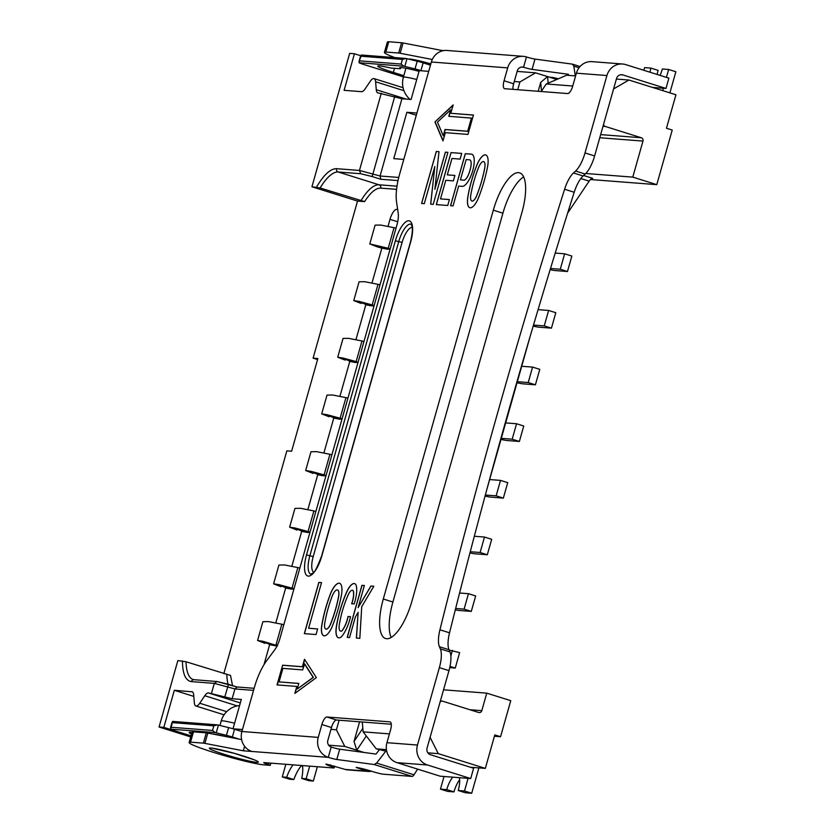 <?xml version="1.0" encoding="UTF-8"?>
<svg xmlns="http://www.w3.org/2000/svg" width="835" height="835" viewBox="0 0 835 835"><rect width="100%" height="100%" fill="white"/><g stroke="black" fill="none" stroke-linecap="round" stroke-linejoin="round"><path stroke-width="1.25" d="M360.678 55.715L354.447 53.753L344.103 90.326L361.607 91.673A10.73 3.737 -72.6 0 0 365.156 88.865L370.208 81.36A10.73 3.737 107.4 0 1 373.756 78.553A10.73 3.737 107.4 0 1 374.049 78.605A10.73 3.737 107.4 0 1 375.604 81.778L376.272 89.721A10.73 3.737 -72.6 0 0 377.827 92.894A10.73 3.737 -72.6 0 0 378.119 92.946L401.927 98.749L411.091 99.459L419.253 70.62L428.71 71.351M613.579 88.948L628.891 80.024L675.943 94.772L666.466 128.246L672.227 130.051L656.78 184.65L590.439 179.525M440.389 700.962L442.143 701.097A2.682 2.505 94.4 0 1 442.665 701.191L478.674 712.485A2.682 2.505 94.4 0 0 481.805 710.658L486.753 693.144L510.759 700.669L500.551 736.721L494.414 736.251M388.014 226.348L389.997 219.365A10.73 3.737 107.4 0 1 396.729 209.355L397.648 209.428M265.394 662.489L264.664 662.259A10.73 3.737 -72.6 0 0 264.131 664.451M264.664 662.259L269.642 644.672M275.8 622.9L285.674 588.017M291.833 566.245L301.706 531.363M307.864 509.601L317.738 474.718M323.897 452.946L333.77 418.064M339.928 396.301L349.792 361.419M355.961 339.647L365.824 304.765M371.982 283.002L381.856 248.12M354.447 53.753L349.677 53.388L311.935 186.779L357.537 201.068L313.094 358.142L317.864 358.518L291.624 451.213L286.854 450.848L223.822 673.615M232.537 685.608L230.512 675.411L186.048 661.769L177.865 660.568L159.057 727.003L190.724 736.929M193.803 696.4L174.327 690.294L192.405 691.829M240.323 702.945L208.343 692.914L232.151 698.728L234.927 688.938L237.098 687.048M217.434 724.864L172.636 721.409L172.48 722.63L213.843 725.824L217.434 724.864A8.047 0.605 15.8 0 1 218.415 725.093L228.623 727.609A8.047 0.605 15.8 0 1 234.551 729.268L241.889 731.575L233.007 728.788L241.315 699.438L232.151 698.728M364.018 752.471L356.775 750.195L366.325 736M430.098 737.347L438.281 753.64L485.323 768.388L494.8 734.915L500.551 736.721M442.143 701.097A2.682 2.505 94.4 0 0 440.118 701.953M486.753 693.144L443.542 689.814M585.753 173.492L632.773 177.124L656.78 184.65M603.559 124.352A2.682 2.505 94.4 0 0 605.302 126.461L641.301 137.744L600.657 134.612M632.773 177.124L642.981 141.073A2.682 2.505 94.4 0 0 641.301 137.744M548.146 83.176L547.583 76.59L556.778 79.471M313.094 358.142L317.571 359.551M396.573 189.347L380.697 188.125C375.896 187.969 370.521 192.468 364.582 201.611L357.537 201.068M159.057 727.003L163.837 727.379L191.017 735.896M174.327 690.294L163.837 727.379M224.083 714.823L195.901 705.982A10.73 3.737 -72.6 0 1 194.346 702.819L193.668 694.866A10.73 3.737 -72.6 0 0 192.123 691.704A10.73 3.737 -72.6 0 0 191.831 691.641M195.901 705.982A10.73 3.737 -72.6 0 0 199.742 703.237L204.794 695.732L237.213 705.888M208.343 692.914A10.73 3.737 -72.6 0 0 204.794 695.732M182.437 660.923C182.573 673.855 185.558 680.744 191.403 681.61A2.682 2.505 -85.6 0 1 194.012 679.69L217.037 681.527L214.303 683.385L211.537 693.165M224.949 696.473L228.487 684.335L236.837 686.965M362.828 728.329L354.04 741.407L356.775 750.195L344.772 746.438L336.421 729.8L330.963 729.372M328.646 745.185L344.772 746.438M386.762 751.375L376.261 748.859L363.131 731.857L362.296 722.004M485.323 768.388L470.408 767.24M567.612 213.144L589.145 181.153A10.73 3.737 107.4 0 1 592.693 178.346L583.613 175.496M487.108 488.506L530.246 336.067M541.195 91.526L546.267 83.97L566.683 75.233L575.607 75.922M541.466 91.119L540.715 82.373L547.583 76.59L535.579 72.833L517.147 71.413M311.935 186.779L320.129 187.969L364.582 201.611M381.313 93.196L359.457 170.444L360.73 173.743L338.227 172A48.305 16.836 -72.6 0 0 320.129 187.969M233.007 728.788L242.474 729.519M359.582 721.795L354.04 741.407M339.125 720.219L336.421 729.8M376.261 748.859L386.438 749.642M427.875 752.836L438.281 753.64M628.891 80.024L616.376 79.064M514.287 81.506L519.934 81.945L517.742 89.71M535.579 72.833L519.934 81.945M540.715 82.373L538.199 91.286M394.725 96.495L372.18 176.561L380.791 179.254L380.071 176.008L401.927 98.749M363.131 731.857L389.423 733.881M572.758 86.015L546.267 83.97M416.905 113.069L406.875 112.287L393.755 158.64L403.796 159.412M416.289 115.24L406.875 112.287M459.647 779.817A16.105 5.615 107.4 0 0 453.948 791.883L446.756 789.628A16.105 5.615 107.4 0 1 452.768 777.166M471.702 793.25L464.5 790.995L458.206 790.505L465.398 792.759L471.702 793.25L478.873 767.897M464.5 790.995L468.08 778.345M444.032 776.487L440.452 789.138L446.756 789.628M459.344 777.667A16.105 5.615 107.4 0 1 458.206 790.505M453.948 791.883L447.654 791.392L440.452 789.138M301.675 765.518A21.47 7.484 107.4 0 0 293.868 779.535L286.666 777.281A21.47 7.484 107.4 0 1 293.075 764.85M191.998 732.41A25.76 1.941 -164.2 0 0 190.912 732.305A25.76 1.941 -164.2 0 0 189.159 732.514A25.76 1.941 -164.2 0 0 191.528 734.08M225.972 736.585A25.76 1.941 -164.2 0 0 212.852 733.996A25.76 1.941 -164.2 0 0 212.466 733.965M213.843 725.824L212.528 730.458L171.165 727.275L170.444 729.132L215.253 732.587A8.047 0.605 15.8 0 1 216.223 732.817L226.431 735.332A8.047 0.605 15.8 0 1 232.36 736.992L239.207 739.142M212.528 730.458L215.253 732.587M172.062 722.212L170.476 727.828L171.165 727.275L172.636 721.409M191.027 735.854L175.068 730.855A8.047 0.605 15.8 0 1 170.444 729.132M302.458 765.57A21.47 7.484 107.4 0 1 301.706 778.439L308.898 780.694L313.313 781.038L306.111 778.784L309.691 766.133M293.868 779.535L289.463 779.201L282.261 776.936L285.841 764.296M313.313 781.038L317.363 766.728M306.111 778.784L301.706 778.439M286.666 777.281L282.261 776.936M657.166 74.472A16.105 5.615 107.4 0 1 658.116 70.37L650.914 68.115L644.62 67.625L643.868 70.307M669.889 92.873L675.87 71.737L668.668 69.482L666.434 77.373M662.687 90.618L663.355 88.249M660.036 75.369A16.105 5.615 107.4 0 0 662.364 68.992L668.668 69.482M649.964 72.217A16.105 5.615 107.4 0 1 650.914 68.115M421.623 70.808L420.934 70.589A8.047 0.605 -164.2 0 0 415.005 68.929L404.798 66.414A8.047 0.605 -164.2 0 0 403.827 66.184L359.019 62.729L359.739 60.861L401.103 64.055L402.418 59.421L361.054 56.227L359.05 61.414L360.636 55.809M403.827 66.184L401.103 64.055M403.816 75.682L393.368 72.415A25.76 1.941 15.8 0 1 377.733 66.101A25.76 1.941 15.8 0 1 388.682 67.551A8.047 0.605 -164.2 0 0 391.552 68.073L399.923 68.721A8.047 0.605 -164.2 0 0 400.466 68.647A8.047 0.605 -164.2 0 0 400.278 68.449A25.76 1.941 15.8 0 1 399.683 67.792A25.76 1.941 15.8 0 1 419.055 71.319M430.463 65.161L423.126 62.865A8.047 0.605 -164.2 0 0 417.197 61.206L406.989 58.69A8.047 0.605 -164.2 0 0 406.008 58.46L361.211 55.006L361.054 56.227L361.211 55.006M402.418 59.421L406.008 58.46M359.019 62.729A8.047 0.605 -164.2 0 0 363.642 64.441L403.462 76.924M365.991 304.785A6.983 5.135 -78.9 0 1 365.678 304.744A6.983 5.135 -78.9 0 1 365.365 304.66L370.719 305.714A6.983 5.135 101.1 0 0 371.032 305.787A6.983 5.135 101.1 0 0 372.848 305.704M373.996 306.059L372.18 304.932L359.05 301.383L353.769 300.579L361.106 303.449M373.704 305.975C360.762 302.27 358.351 301.779 366.461 304.504L366.628 303.888M361.513 302.771L366.461 304.504M353.758 300.579L359.081 281.792L364.624 281.687L378.015 284.328L372.18 304.932L374.153 305.495M380.008 284.818L378.015 284.328M533.189 326.109A16.105 1.211 -164.2 0 0 539.233 327.216L551.444 328.155L544.243 325.901L533.492 325.065M551.444 328.155L555.807 312.708L548.616 310.453L538.084 309.639M548.616 310.453L544.243 325.901M349.959 361.44A6.983 5.135 -78.9 0 1 349.646 361.388A6.983 5.135 -78.9 0 1 349.333 361.315L354.687 362.369A6.983 5.135 101.1 0 0 355 362.442A6.983 5.135 101.1 0 0 356.827 362.359M357.964 362.703L356.148 361.576L343.028 358.038L337.737 357.234L345.074 360.094M357.672 362.62C344.74 358.925 342.319 358.434 350.429 361.148L350.596 360.543M345.481 359.426L350.429 361.148M337.726 357.223L343.049 338.436L348.592 338.342L361.983 340.983L356.148 361.576L358.121 362.139M363.976 341.473L361.983 340.983M517.042 382.733A16.105 1.211 -164.2 0 0 523.201 383.86L535.412 384.81L528.211 382.545L517.335 381.71M535.412 384.81L539.786 369.352L532.584 367.097L521.708 366.262M532.584 367.097L528.211 382.545M333.927 418.084A6.983 5.135 -78.9 0 1 333.614 418.043A6.983 5.135 -78.9 0 1 333.311 417.959L338.655 419.013A6.983 5.135 101.1 0 0 338.968 419.086A6.983 5.135 101.1 0 0 340.795 419.013M341.933 419.358L340.116 418.231L326.996 414.682L321.705 413.878L329.042 416.748M341.64 419.274C328.708 415.579 326.287 415.078 334.397 417.803L334.564 417.187M329.449 416.07L334.397 417.803M321.705 413.878L327.017 395.091L332.57 394.997L345.951 397.627L340.116 418.231L342.099 418.794M347.945 398.118L345.951 397.627M501.01 439.387A16.105 1.211 -164.2 0 0 507.169 440.515L519.38 441.454L512.179 439.2L501.303 438.354M519.38 441.454L523.754 426.007L516.552 423.752L505.676 422.907M516.552 423.752L512.179 439.2M317.905 474.739A6.983 5.135 -78.9 0 1 317.582 474.687A6.983 5.135 -78.9 0 1 317.279 474.614L322.623 475.668A6.983 5.135 101.1 0 0 322.936 475.741A6.983 5.135 101.1 0 0 324.763 475.658M325.901 476.002L324.095 474.875L310.964 471.337L305.673 470.533L313.01 473.393M325.608 475.919C312.676 472.224 310.265 471.733 318.365 474.447L318.532 473.842M313.417 472.725L318.365 474.447M305.673 470.533L310.985 451.745L316.538 451.641L329.919 454.282L324.095 474.875L326.067 475.439M331.912 454.772L329.919 454.282M485.072 496.053A16.105 1.211 -164.2 0 0 491.137 497.159L503.348 498.109L496.147 495.844L485.344 495.019M503.348 498.109L507.722 482.651L500.52 480.396L489.644 479.561M500.52 480.396L496.147 495.844M301.873 531.384A6.983 5.135 -78.9 0 1 301.56 531.342A6.983 5.135 -78.9 0 1 301.247 531.269L306.602 532.312A6.983 5.135 101.1 0 0 306.904 532.386A6.983 5.135 101.1 0 0 308.731 532.312M309.879 532.657L308.063 531.53L294.932 527.981L289.641 527.177L296.978 530.048M309.576 532.573C296.644 528.879 294.233 528.378 302.333 531.102L302.51 530.496M297.385 529.369L302.333 531.102M289.641 527.177L294.953 508.39L300.506 508.296L313.887 510.926L308.063 531.53L310.036 532.093M315.88 511.417L313.887 510.926M469.948 552.906A16.105 1.211 -164.2 0 0 475.105 553.814L487.316 554.753L480.115 552.499L470.251 551.737M487.316 554.753L491.69 539.306L484.488 537.051L474.322 536.268M484.488 537.051L480.115 552.499M285.841 588.038A6.983 5.135 -78.9 0 1 285.528 587.986A6.983 5.135 -78.9 0 1 285.215 587.913L290.57 588.967A6.983 5.135 101.1 0 0 290.872 589.04A6.983 5.135 101.1 0 0 292.699 588.957M293.847 589.301L292.031 588.174L278.9 584.636L273.619 583.832L280.957 586.702M293.555 589.218C280.612 585.523 278.201 585.032 286.301 587.746L286.478 587.141M281.364 586.024L286.301 587.746M273.609 583.832L278.921 565.044L284.474 564.94L297.855 567.581L292.031 588.174L294.003 588.738M299.859 568.071L297.855 567.581M455.294 609.853A16.105 1.211 -164.2 0 0 459.073 610.458L471.284 611.408L464.093 609.143L455.639 608.496M471.284 611.408L475.658 595.95L468.456 593.695L459.584 593.017M468.456 593.695L464.093 609.143M269.809 644.683A6.983 5.135 -78.9 0 1 269.496 644.641A6.983 5.135 -78.9 0 1 269.183 644.568L274.538 645.612A6.983 5.135 101.1 0 0 274.851 645.685A6.983 5.135 101.1 0 0 276.667 645.612M277.199 645.643L262.868 641.28L257.587 640.476L264.925 643.347M277.523 645.872C264.58 642.178 262.169 641.687 270.279 644.401L270.446 643.795M265.332 642.668L270.279 644.401M257.577 640.476L262.9 621.689L268.442 621.595L281.833 624.225L275.999 644.829L277.397 645.225M283.827 624.716L281.833 624.225M450.002 666.403L455.263 668.052L449.741 667.624M455.263 668.052L459.626 652.605L449.178 650.1M452.434 650.35L450.858 655.913M550.505 268.494L560.275 269.246L564.637 253.798L571.839 256.053L567.466 271.511L555.254 270.561A16.105 1.211 -164.2 0 1 550.14 269.663M564.637 253.798L555.223 253.068M560.275 269.246L567.466 271.511M396.041 228.164L394.036 227.684L388.212 248.277L390.185 248.84M390.029 249.404L388.212 248.277L369.801 243.935L377.138 246.795L386.751 249.07A6.983 5.135 101.1 0 0 387.054 249.143A6.983 5.135 101.1 0 0 388.88 249.06M369.79 243.924L375.103 225.137L380.656 225.043L394.036 227.684M389.736 249.321C376.794 245.626 374.383 245.135 382.482 247.849L382.66 247.243M377.545 246.127L382.482 247.849M382.023 248.141A6.983 5.135 -78.9 0 1 381.71 248.089A6.983 5.135 -78.9 0 1 381.397 248.016L377.138 246.795M471.89 201.047L471.932 201.068A8.914 3.11 -72.6 0 0 471.932 201.068A8.914 3.11 -72.6 0 0 476.378 196.538A55.694 19.414 -72.6 0 0 484.843 167.678L484.801 167.658A9.039 3.152 -72.6 0 0 483.715 161.614A9.039 3.152 -72.6 0 0 483.695 161.604A9.039 3.152 -72.6 0 0 483.413 161.552A9.039 3.152 -72.6 0 0 478.591 167.48A49.985 17.42 -72.6 0 0 470.742 195.254A8.914 3.11 -72.6 0 0 471.89 201.047A8.914 3.11 -72.6 0 0 476.336 196.528A55.694 19.414 -72.6 0 0 484.801 167.658A9.039 3.152 -72.6 0 0 483.663 161.604L483.715 161.614M485.312 154.861A16.022 5.584 -72.6 0 0 476.764 165.361A56.968 19.852 -72.6 0 0 467.788 197.185A15.896 5.542 -72.6 0 0 469.802 207.706A15.896 5.542 -72.6 0 0 477.964 199.127A62.667 21.846 -72.6 0 0 487.713 165.967A16.022 5.584 -72.6 0 0 485.751 154.945A16.022 5.584 -72.6 0 0 485.312 154.861M485.782 154.945A16.022 5.584 -72.6 0 0 485.354 154.872A16.022 5.584 -72.6 0 0 476.816 165.382A56.968 19.852 -72.6 0 0 467.84 197.196L467.788 197.185M325.901 629.131A8.945 3.121 -72.6 0 0 325.942 629.141A8.945 3.121 -72.6 0 0 330.347 624.747A53.638 18.694 -72.6 0 0 338.384 597.996A9.342 3.256 -72.6 0 0 337.559 589.98A9.342 3.256 -72.6 0 0 337.507 589.959M338.29 597.964A9.342 3.256 -72.6 0 0 337.465 589.948A9.342 3.256 -72.6 0 0 337.204 589.896A9.342 3.256 -72.6 0 0 331.693 597.484A51.488 17.952 -72.6 0 0 324.585 624.246A8.945 3.121 -72.6 0 0 325.848 629.11A8.945 3.121 -72.6 0 0 330.242 624.716A53.638 18.694 -72.6 0 0 338.29 597.964L338.384 597.996M339.594 583.31A16.324 5.688 -72.6 0 0 339.198 583.237A16.324 5.688 -72.6 0 0 329.689 596.106L329.595 596.086A58.471 20.384 -72.6 0 0 321.569 626.605A15.928 5.553 -72.6 0 0 323.761 635.769A15.928 5.553 -72.6 0 0 331.839 627.398A60.611 21.125 -72.6 0 0 341.066 596.962A16.324 5.688 -72.6 0 0 339.553 583.289A16.324 5.688 -72.6 0 0 339.104 583.206A16.324 5.688 -72.6 0 0 329.595 596.086M352.568 590.282A8.402 2.933 107.4 0 1 352.62 590.303A8.402 2.933 107.4 0 1 353.288 590.846L353.195 590.815A12.504 4.363 107.4 0 1 351.65 603.736L354.165 603.935A19.476 6.795 -72.6 0 0 355.992 584.865A15.385 5.365 -72.6 0 0 354.614 583.613A15.385 5.365 -72.6 0 0 354.186 583.529A15.385 5.365 -72.6 0 0 346.65 592.025A51.394 17.911 -72.6 0 0 336.515 625.759A16.397 5.72 -72.6 0 0 338.405 637.763A16.397 5.72 -72.6 0 0 341.306 636.917A21.689 7.557 -72.6 0 0 350.554 616.7L348.132 616.533A14.706 5.125 107.4 0 1 341.974 630.842A9.425 3.288 107.4 0 1 340.586 631.135A9.425 3.288 107.4 0 1 340.534 631.114M350.554 616.7L348.038 616.501A14.706 5.125 107.4 0 1 341.88 630.811A9.425 3.288 107.4 0 1 340.492 631.103A9.425 3.288 107.4 0 1 339.427 624.089A44.422 15.479 107.4 0 1 348.195 594.833A8.402 2.933 107.4 0 1 352.286 590.22A8.402 2.933 107.4 0 1 352.527 590.272A8.402 2.933 107.4 0 1 353.195 590.815M354.656 583.623A15.385 5.365 -72.6 0 0 354.28 583.561A15.385 5.365 -72.6 0 0 346.744 592.057L346.65 592.025M408.649 59.097A21.47 1.618 15.8 0 1 409.922 59.066A21.47 1.618 15.8 0 1 430.829 63.888M493.318 210.18A40.257 14.028 107.4 0 1 518.566 172.657A40.257 14.028 107.4 0 1 519.673 172.876A40.257 14.028 107.4 0 1 521.948 212.382L411.916 601.21A40.257 14.028 107.4 0 1 385.561 638.514A40.257 14.028 107.4 0 1 383.296 599.008L493.318 210.18L502.92 213.186A40.257 14.028 107.4 0 1 523.681 176.926M585.022 152.93L594.614 155.947A21.47 7.484 107.4 0 1 585.189 174.045L575.586 171.029A21.47 7.484 -72.6 0 0 585.022 152.93L606.92 75.536L576.38 73.188L572.737 86.057A8.047 2.808 107.4 0 1 567.696 93.562L504.716 88.708A8.047 2.808 107.4 0 1 504.497 88.667A8.047 2.808 107.4 0 1 504.048 80.765L507.69 67.886L431.361 61.999A16.105 15.04 -85.6 0 1 446.996 50.465L523.326 56.352A16.105 15.04 94.4 0 0 507.69 67.886M594.614 155.947L616.522 78.553A5.365 5.01 94.4 0 1 622.774 74.91L665.975 88.447L652.427 87.404M576.38 73.188A16.105 15.04 -85.6 0 1 592.025 61.644L622.555 64.003A16.105 15.04 94.4 0 1 625.686 64.608L668.898 78.146L665.975 88.447M622.555 64.003A16.105 15.04 94.4 0 0 606.92 75.536M385.739 751.229L376.616 763.065L374.216 764.536L336.797 759.485A7.4 0.553 15.8 0 1 328.27 757.355L251.94 751.469A16.105 15.04 -85.6 0 1 241.91 731.502L318.239 737.389L321.882 724.509A8.047 2.808 107.4 0 1 326.934 717.004L389.903 721.857A8.047 2.808 107.4 0 1 390.122 721.91A8.047 2.808 107.4 0 1 390.582 729.811L386.939 742.68L417.469 745.039A16.105 15.04 94.4 0 0 427.499 765.006L470.7 778.544L473.612 768.242L430.411 754.704A5.365 5.01 94.4 0 1 427.071 748.045L448.969 670.651L439.367 667.645A21.47 7.484 -72.6 0 0 440.358 648.889L449.961 651.905A21.47 7.484 107.4 0 1 448.969 670.651M417.469 745.039L439.367 667.645M346.744 592.057A51.394 17.911 -72.6 0 0 336.62 625.791L336.515 625.759M353.288 590.846A12.504 4.363 107.4 0 1 351.754 603.747M512.94 89.345A8.047 2.808 107.4 0 1 513.64 83.771L517.293 70.902A5.365 5.01 94.4 0 1 523.545 67.249L526.457 56.957A16.105 15.04 94.4 0 0 523.326 56.352M585.189 174.045L583.08 175.976A21.47 7.484 -72.6 0 0 574.198 192.259A2595.097 904.576 -72.6 0 0 449.533 632.805A21.47 7.484 -72.6 0 0 449.021 649.734L449.961 651.905M379.351 749.767L376.021 754.088L339.709 749.183A7.4 0.553 15.8 0 1 331.182 747.054A5.365 5.01 94.4 0 1 327.842 740.394L331.485 727.525A8.047 2.808 107.4 0 1 336.526 720.02L391.281 724.237M391.166 637.47A40.257 14.028 107.4 0 1 392.899 602.014L502.92 213.186M558.427 78.761A12.358 0.929 -164.2 0 0 551.424 77.352L549.514 77.196M521.437 67.092L523.545 67.249A7.4 0.553 15.8 0 0 532.072 69.389L568.384 74.294L568.552 75.369M432.29 59.483L400.174 53.273A8.047 0.605 -164.2 0 0 398.66 53.043L385.833 52.052A40.477 3.048 -164.2 0 0 384.413 52.428A40.477 3.048 -164.2 0 0 394.882 57.594M580.064 66.518L572.413 64.138L534.995 59.087A7.4 0.553 15.8 0 1 526.457 56.957M441.287 51.196L441.506 50.403L403.086 42.971A8.047 0.605 -164.2 0 0 401.572 42.742L388.745 41.75A40.477 3.048 -164.2 0 0 387.336 42.136L384.413 52.428M441.506 50.403L443.802 50.58M572.413 64.138L573.822 66.132L575.294 75.891M241.91 731.502L254.341 687.56A37.575 13.099 -72.6 0 1 266.803 660.485L274.632 649.943A16.105 5.615 107.4 0 0 279.976 638.337L396.886 225.147A16.105 5.615 107.4 0 0 398.211 213.238L396.552 201.955A37.575 13.099 -72.6 0 1 399.621 174.16L431.361 61.999M449.021 649.734L439.419 646.728L440.358 648.889M439.419 646.728A21.47 7.484 107.4 0 1 439.93 629.799L449.533 632.805M574.198 192.259L564.596 189.242A2595.097 904.576 -72.6 0 0 439.93 629.799M564.596 189.242A21.47 7.484 107.4 0 1 573.488 172.97L583.08 175.976M575.586 171.029L573.488 172.97M447.737 205.473L449.407 199.575L440.504 198.897L445.775 180.297L453.363 180.882L454.898 175.454L447.309 174.87L451.954 158.462L460.116 159.099L461.724 153.421L451.015 152.586L436.298 204.596L447.737 205.473M450.566 205.692L453.05 205.89L458.655 186.08L462.486 186.372A16.804 5.855 -72.6 0 0 472.641 170.956A16.804 5.855 -72.6 0 0 471.765 154.224A16.804 5.855 -72.6 0 0 471.598 154.172L465.283 153.692L450.566 205.692M421.591 203.458L424.295 203.667L434.816 166.509L430.662 204.157L433.208 204.356L447.925 152.356L445.379 152.158L434.868 189.315L439.012 151.667L436.308 151.459L421.591 203.458M355.334 617.065L358.132 612.347L356.378 638.076L359.822 638.347L361.743 606.659L373.84 586.243L370.928 586.013L358.121 607.598L364.373 585.512L361.931 585.325L347.203 637.366L349.531 637.554L355.334 617.065M321.527 582.611L318.834 582.402L304.337 633.64L316.058 634.537L317.644 628.943L308.606 628.244L321.527 582.611L318.834 582.402M453.165 104.918L434.941 121.91L442.978 140.927L445.316 132.671L467.955 134.414L473.445 115.042L450.806 113.289L453.165 104.918M282.627 665.203L277.043 684.909L296.822 686.433L294.849 693.405L316.382 677.613L304.514 659.253L302.395 666.727L282.627 665.203L277.303 684.93M376.616 763.065L414.014 774.797A5.448 1.9 -72.6 0 1 412.083 776.414L383.255 774.191A8.569 0.647 -164.2 0 1 372.149 771.425A12.358 0.929 -164.2 0 0 356.148 767.448L366.241 771.06A10.73 10.03 94.4 0 0 368.329 771.467L347.339 769.849A10.73 10.03 -85.6 0 1 345.252 769.442L326.631 764.15A9.884 0.741 -164.2 0 0 325.963 764.223A9.884 0.741 -164.2 0 0 329.908 765.977A10.761 0.804 15.8 0 1 334.188 767.887A10.761 0.804 15.8 0 1 333.687 767.981L264.236 762.626A7.651 0.574 15.8 0 0 263.724 762.689A7.651 0.574 15.8 0 0 268.484 764.599L270.091 765.351L264.298 764.902A40.477 3.048 -164.2 0 1 220.356 754.475A40.477 3.048 -164.2 0 1 189.138 742.524A40.477 3.048 -164.2 0 1 190.557 742.148L203.385 743.14A8.047 0.605 -164.2 0 1 204.888 743.369L243.319 750.801L251.94 751.469M241.607 739.601L207.811 733.067A8.047 0.605 -164.2 0 0 206.297 732.838L193.47 731.846A40.477 3.048 -164.2 0 0 192.05 732.232L189.138 742.524M414.014 774.797L417.604 769.118M331.182 747.054L328.27 757.355A16.105 15.04 94.4 0 1 318.239 737.389M470.7 778.544L440.17 776.195L396.969 762.647A16.105 15.04 -85.6 0 1 386.939 742.68M368.329 771.467A10.73 10.03 94.4 0 0 371.408 771.196M193.47 731.846L190.557 742.148M244.603 746.26L243.319 750.801M385.833 52.052L388.745 41.75M304.702 659.525L302.635 666.8L282.867 665.276M296.822 686.433L295.183 693.154M297.26 689.011L313.386 677.435L304.639 663.888L302.667 669.91L282.898 668.376L279.067 681.903L298.846 683.427L297.26 689.011L313.146 677.362L304.399 663.815M279.067 681.903L298.826 683.489M453.05 105.325L434.941 121.91M473.424 115.094L450.806 113.289M435.181 121.983L443.061 140.635M443.26 135.802L445.285 129.571L467.924 131.314L471.66 118.111L448.781 116.295L450.597 109.865L437.477 122.108L443.26 135.802L445.045 129.488L467.683 131.241L471.42 118.038M449.042 116.315L450.597 109.865M317.634 628.964L308.606 628.244M318.928 582.433L304.441 633.64M356.472 638.086L358.132 612.347M364.373 585.533L362.025 585.356L347.308 637.376M373.829 586.264L371.022 586.045L358.121 607.598M336.62 625.791A16.397 5.72 -72.6 0 0 338.446 637.773M329.689 596.106A58.471 20.384 -72.6 0 0 321.663 626.636L321.569 626.605M321.663 626.636A15.928 5.553 -72.6 0 0 323.813 635.779M439.012 151.678L436.35 151.469L421.644 203.469M447.915 152.367L445.431 152.168L434.868 189.315M434.816 166.509L430.714 204.168M467.84 197.196A15.896 5.542 -72.6 0 0 469.823 207.717M471.785 154.235A16.804 5.855 -72.6 0 0 471.639 154.193L465.335 153.703L450.618 205.702M460.409 179.88L464.281 180.193A9.498 3.309 -72.6 0 0 469.896 170.507A9.435 3.288 -72.6 0 0 469.802 159.861A9.435 3.288 -72.6 0 0 469.771 159.861L469.75 159.85A9.435 3.288 -72.6 0 0 469.688 159.829L466.16 159.558L460.409 179.88L464.239 180.183A9.498 3.309 -72.6 0 0 469.855 170.497A9.435 3.288 -72.6 0 0 469.75 159.85M461.724 153.431L451.057 152.607L436.35 204.596M454.898 175.465L447.309 174.87M449.397 199.586L440.504 198.897M403.931 90.66L375.604 81.778M406.123 99.073L376.272 89.721M397.679 209.658L396.729 209.355M389.997 219.365L397.7 221.776M642.981 141.073L599.77 137.744M469.938 709.74L481.805 710.658M191.403 681.61L214.303 683.385L234.927 688.938L253.548 690.378M580.816 178.544L589.145 181.153M398.744 177.448L380.071 176.008L359.457 170.444L336.557 168.68C330.472 168.628 323.792 174.776 316.517 187.124M360.929 200.765A48.305 16.836 107.4 0 1 379.027 184.796A2.682 2.505 -85.6 0 1 380.697 188.125M396.99 186.184L379.027 184.796L338.227 172A2.682 2.505 -85.6 0 1 336.557 168.68M228.059 684.23A48.305 16.836 107.4 0 1 226.859 674.565M194.012 679.69L193.198 679.533A48.305 16.836 107.4 0 1 186.048 661.769M217.037 681.527L236.879 686.965M226.682 711.67L199.742 703.237M380.791 179.254L398.024 180.59M360.73 173.743L372.18 176.561M603.016 126.283L605.302 126.461M226.431 735.332L228.623 727.609M218.415 725.093L216.223 732.817M232.36 736.992L234.551 729.268M393.368 72.415L394.527 68.303M400.278 68.449L400.539 67.551M417.197 61.206L415.005 68.929M406.989 58.69L404.798 66.414M423.126 62.865L420.934 70.589M370.719 305.714L365.365 304.66M354.687 362.369L349.333 361.315M338.655 419.013L333.311 417.959M322.623 475.668L317.279 474.614M306.602 532.312L301.247 531.269M290.57 588.967L285.215 587.913M274.538 645.612L269.183 644.568M386.751 249.07L381.397 248.016M408.858 220.774A21.47 7.484 107.4 0 1 410.663 241.962L321.767 556.11A21.47 7.484 107.4 0 1 308.303 576.119A21.47 7.484 107.4 0 1 306.497 554.931L395.393 240.783A21.47 7.484 107.4 0 1 408.858 220.774M410.476 241.983L321.579 556.131C317.018 567.873 314.096 573.52 312.822 573.071L310.902 574.198A18.787 6.544 107.4 0 1 309.848 555.755L398.744 241.607A18.787 6.544 107.4 0 1 410.528 224.093A18.787 6.544 107.4 0 1 411.039 224.197L411.655 225.179C411.342 225.586 414.108 226.4 410.476 241.983L410.663 241.962M395.393 240.783L402.105 242.432L313.208 556.58A16.105 5.615 -72.6 0 0 313.689 572.194M412.187 227.423A16.105 5.615 -72.6 0 0 402.105 242.432M256.648 762.324A25.499 1.921 15.8 0 1 224.782 754.475A25.499 1.921 15.8 0 1 211.046 748.024A25.499 1.921 15.8 0 1 242.912 755.873A25.499 1.921 15.8 0 1 256.648 762.324M410.016 99.375A21.47 21.47 0 0 1 403.368 77.258A21.47 1.618 15.8 0 1 404.818 77.081A21.47 1.618 15.8 0 1 416.738 79.492M234.583 723.235A21.47 1.618 -164.2 0 0 222.663 720.835A21.47 1.618 -164.2 0 0 221.202 721.012L219.939 725.469M532.072 69.389L534.995 59.087M573.822 66.132L579.041 67.76M513.64 83.771L504.048 80.765M345.252 769.442L366.241 771.06M412.083 776.414L374.216 764.536M339.709 749.183L336.797 759.485M336.526 720.02L326.934 717.004M331.485 727.525L321.882 724.509M392.899 602.014L383.296 599.008M396.969 762.647L427.499 765.006M330.253 764.745L329.908 765.977M268.943 762.992L268.484 764.599M206.297 732.838L203.385 743.14M207.811 733.067L204.888 743.369M620.666 74.743L622.774 74.91M400.174 53.273L403.086 42.971M398.66 53.043L401.572 42.742M306.497 554.931L313.208 556.58M403.055 87.696L374.049 78.605M216.87 681.475L228.487 684.335M236.775 686.965L254.132 688.301M400.466 68.647L400.779 67.551M365.678 304.744L371.032 305.787M349.646 361.388L355 362.442M333.614 418.043L338.968 419.086M317.582 474.687L322.936 475.741M301.56 531.342L306.904 532.386M285.528 587.986L290.872 589.04M269.496 644.641L274.851 645.685M381.71 248.089L387.054 249.143M213.092 748.431L234.238 753.327L254.456 759.892M239.593 705.502A21.47 21.47 0 0 0 221.202 721.012M403.368 77.258L405.914 68.251M334.689 766.133L334.188 767.887M270.905 763.138L270.289 765.33"/></g></svg>
